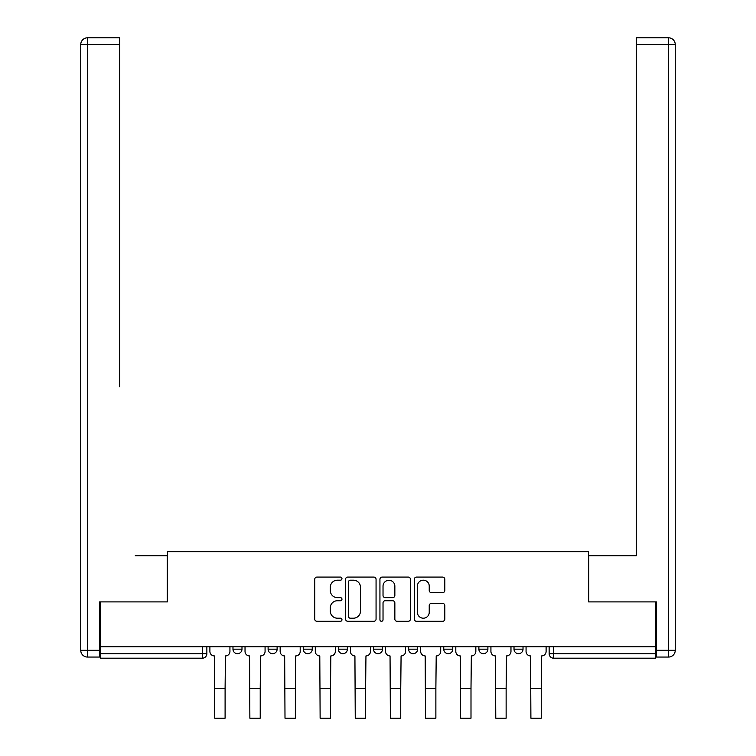 <?xml version="1.0" encoding="UTF-8"?>
<svg xmlns="http://www.w3.org/2000/svg" width="756" height="756" viewBox="0 0 756 756"><rect width="100%" height="100%" fill="white"/><g stroke="black" fill="none" stroke-linecap="round" stroke-linejoin="round"><path stroke-width="1.13" d="M341.967 578.633A1.55 1.55 0 0 0 340.427 577.083L316.944 577.083A2.211 2.211 0 0 0 314.732 579.294L314.732 619.079A2.211 2.211 0 0 0 316.944 621.29L340.427 621.29A1.55 1.55 0 0 0 341.967 619.75A1.55 1.55 0 0 0 340.427 618.2L337.384 618.2A7.069 7.069 0 0 1 330.315 611.122L330.315 607.805A7.069 7.069 0 0 1 337.384 600.736L340.427 600.736A1.55 1.55 0 0 0 341.967 599.187A1.55 1.55 0 0 0 340.427 597.646L337.384 597.646A7.069 7.069 0 0 1 330.315 590.568L330.315 587.251A7.069 7.069 0 0 1 337.384 580.183L340.427 580.183A1.55 1.55 0 0 0 341.967 578.633M514.014 646.701L514.014 649.177L523.02 649.177A4.508 4.508 0 0 1 518.512 653.685A4.508 4.508 0 0 1 514.014 649.177L514.014 646.701M478.879 646.701L478.879 649.177L487.894 649.177A4.508 4.508 0 0 1 483.386 653.685A4.508 4.508 0 0 1 478.879 649.177L478.879 646.701M443.753 646.701L443.753 649.177L452.759 649.177A4.508 4.508 0 0 1 448.261 653.685A4.508 4.508 0 0 1 443.753 649.177L443.753 646.701M408.627 646.701L408.627 649.177L417.633 649.177A4.508 4.508 0 0 1 413.126 653.685A4.508 4.508 0 0 1 408.627 649.177L408.627 646.701M373.492 649.177L373.492 646.701L373.492 649.177A4.508 4.508 0 0 0 378 653.685A4.508 4.508 0 0 1 373.492 649.177L382.508 649.177A4.508 4.508 0 0 1 378 653.685A4.508 4.508 0 0 0 382.508 649.177A4.508 4.508 0 0 1 378 653.685M338.367 649.177L338.367 646.701L338.367 649.177A4.508 4.508 0 0 0 342.874 653.685A4.508 4.508 0 0 1 338.367 649.177L347.373 649.177A4.508 4.508 0 0 1 342.874 653.685M303.241 649.177L303.241 646.701L303.241 649.177A4.508 4.508 0 0 0 307.739 653.685A4.508 4.508 0 0 1 303.241 649.177L312.247 649.177A4.508 4.508 0 0 1 307.739 653.685M442.6 592.666A2.211 2.211 0 0 0 444.811 590.455L444.811 579.294A2.211 2.211 0 0 0 442.6 577.083L416.518 577.083A2.211 2.211 0 0 0 414.307 579.294L414.307 619.079A2.211 2.211 0 0 0 416.518 621.29L442.6 621.29A2.211 2.211 0 0 0 444.811 619.079L444.811 605.603A2.211 2.211 0 0 0 442.6 603.392L431.44 603.392A2.211 2.211 0 0 0 429.228 605.603L429.228 612.284A5.916 5.916 0 0 1 423.313 618.2A5.916 5.916 0 0 1 417.397 612.284L417.397 586.089A5.916 5.916 0 0 1 423.313 580.183A5.916 5.916 0 0 1 429.228 586.089L429.228 590.455A2.211 2.211 0 0 0 431.44 592.666L442.6 592.666M100.35 646.701L100.35 601.889L167.454 601.889L167.454 551.672L588.546 551.672L588.546 601.889L655.65 601.889L655.65 646.701L100.35 646.701L100.35 653.685L206.861 653.685L206.861 646.701M376.063 579.294A2.211 2.211 0 0 0 373.851 577.083L347.769 577.083A2.211 2.211 0 0 0 345.568 579.294L345.568 619.079A2.211 2.211 0 0 0 347.769 621.29L373.851 621.29A2.211 2.211 0 0 0 376.063 619.079L376.063 579.294M382.149 577.083L408.231 577.083A2.211 2.211 0 0 1 410.432 579.294L410.432 619.079A2.211 2.211 0 0 1 408.231 621.29L397.061 621.29A2.211 2.211 0 0 1 394.849 619.079L394.849 602.948A2.211 2.211 0 0 0 392.647 600.736L385.239 600.736A2.211 2.211 0 0 0 383.027 602.948L383.027 619.75A1.55 1.55 0 0 1 381.478 621.29A1.55 1.55 0 0 1 379.937 619.75L379.937 579.294A2.211 2.211 0 0 1 382.149 577.083M549.139 646.701L549.139 653.685L655.65 653.685L655.65 658.192L553.647 658.192A4.508 4.508 0 0 1 549.139 653.685M655.65 646.701L655.65 653.685M202.353 646.701L202.353 658.192A4.508 4.508 0 0 0 206.861 653.685A4.508 4.508 0 0 1 202.353 658.192L100.35 658.192L100.35 653.685M523.02 646.701L523.02 649.177M487.894 646.701L487.894 649.177L487.894 646.701M452.759 646.701L452.759 649.177A4.508 4.508 0 0 1 448.261 653.685A4.508 4.508 0 0 0 452.759 649.177M417.633 646.701L417.633 649.177A4.508 4.508 0 0 1 413.126 653.685A4.508 4.508 0 0 0 417.633 649.177L417.633 646.701M382.508 646.701L382.508 649.177M347.373 646.701L347.373 649.177L347.373 646.701M312.247 646.701L312.247 649.177L312.247 646.701M268.106 646.701L268.106 649.177L277.121 649.177L277.121 646.701L277.121 649.177A4.508 4.508 0 0 1 272.614 653.685A4.508 4.508 0 0 1 268.106 649.177A4.508 4.508 0 0 0 272.614 653.685A4.508 4.508 0 0 0 277.121 649.177A4.508 4.508 0 0 1 272.614 653.685M232.98 646.701L232.98 649.177L241.986 649.177L241.986 646.701L241.986 649.177A4.508 4.508 0 0 1 237.488 653.685A4.508 4.508 0 0 1 232.98 649.177A4.508 4.508 0 0 0 237.488 653.685A4.508 4.508 0 0 0 241.986 649.177A4.508 4.508 0 0 1 237.488 653.685M350.208 580.183A1.55 1.55 0 0 0 348.658 581.723L348.658 616.65A1.55 1.55 0 0 0 350.208 618.2L353.411 618.2A7.069 7.069 0 0 0 360.48 611.122L360.48 587.251A7.069 7.069 0 0 0 353.411 580.183L350.208 580.183M394.849 586.202A5.916 5.916 0 0 0 388.943 580.287A5.916 5.916 0 0 0 383.027 586.202L383.027 595.435A2.211 2.211 0 0 0 385.239 597.646L392.647 597.646A2.211 2.211 0 0 0 394.849 595.435L394.849 586.202M209.894 646.701L209.894 651.436A4.508 4.508 0 0 0 214.402 655.934L214.742 718.2L225.099 718.2L225.099 688.253L214.742 688.253M229.937 646.701L229.937 651.436A4.508 4.508 0 0 1 225.439 655.934L225.099 688.253M99.669 650.302L99.669 657.058L87.507 657.058A6.757 6.757 0 0 1 80.75 650.302L80.75 44.557A6.757 6.757 0 0 1 87.507 37.8L119.713 37.8L119.713 44.557L87.507 44.557L87.507 650.302L99.669 650.302L99.669 601.889L167.227 601.889L167.227 555.726L135.248 555.726M119.713 44.557L119.713 386.836M87.507 37.8A6.757 6.757 0 0 0 80.75 44.557A6.757 6.757 0 0 1 87.507 37.8A6.757 6.757 0 0 0 80.75 44.557L87.507 44.557L87.507 37.8M620.752 555.726L636.287 555.726L636.287 37.8L668.493 37.8L650.699 37.8M656.331 650.302L668.493 650.302L668.493 44.557L675.25 44.557A6.757 6.757 0 0 0 668.493 37.8A6.757 6.757 0 0 1 675.25 44.557L675.25 650.302A6.757 6.757 0 0 1 668.493 657.058L656.331 657.058L656.331 601.889L588.773 601.889L588.773 555.726L636.287 555.726L636.287 386.836M668.493 657.058A6.757 6.757 0 0 0 675.25 650.302L668.493 650.302L668.493 657.058M245.029 646.701L245.029 651.436A4.508 4.508 0 0 0 249.527 655.934L249.867 718.2L260.225 718.2L260.225 688.253L249.867 688.253M265.072 646.701L265.072 651.436A4.508 4.508 0 0 1 260.565 655.934L260.225 688.253M280.155 646.701L280.155 651.436A4.508 4.508 0 0 0 284.662 655.934L285.003 718.2L295.36 718.2L295.36 688.253L285.003 688.253M300.198 646.701L300.198 651.436A4.508 4.508 0 0 1 295.69 655.934L295.36 688.253M315.29 646.701L315.29 651.436A4.508 4.508 0 0 0 319.788 655.934L320.128 718.2L330.485 718.2L330.485 688.253L320.128 688.253M335.324 646.701L335.324 651.436A4.508 4.508 0 0 1 330.826 655.934L330.485 688.253M350.415 646.701L350.415 651.436A4.508 4.508 0 0 0 354.923 655.934L355.254 718.2L365.611 718.2L365.611 688.253L355.254 688.253M370.459 646.701L370.459 651.436A4.508 4.508 0 0 1 365.951 655.934L365.611 688.253M385.541 646.701L385.541 651.436A4.508 4.508 0 0 0 390.049 655.934L390.389 718.2L400.746 718.2L400.746 688.253L390.389 688.253M405.585 646.701L405.585 651.436A4.508 4.508 0 0 1 401.077 655.934L400.746 688.253M420.676 646.701L420.676 651.436A4.508 4.508 0 0 0 425.174 655.934L425.515 718.2L435.872 718.2L435.872 688.253L425.515 688.253M440.71 646.701L440.71 651.436A4.508 4.508 0 0 1 436.212 655.934L435.872 688.253M455.802 646.701L455.802 651.436A4.508 4.508 0 0 0 460.31 655.934L460.64 718.2L470.997 718.2L470.997 688.253L460.64 688.253M475.845 646.701L475.845 651.436A4.508 4.508 0 0 1 471.338 655.934L470.997 688.253M490.927 646.701L490.927 651.436A4.508 4.508 0 0 0 495.435 655.934L495.775 718.2L506.133 718.2L506.133 688.253L495.775 688.253M510.971 646.701L510.971 651.436A4.508 4.508 0 0 1 506.473 655.934L506.133 688.253M526.063 646.701L526.063 651.436A4.508 4.508 0 0 0 530.561 655.934L530.901 718.2L541.258 718.2L541.258 688.253L530.901 688.253M546.106 646.701L546.106 651.436A4.508 4.508 0 0 1 541.598 655.934L541.258 688.253M553.647 646.701L553.647 658.192M87.507 657.058L87.507 650.302L80.75 650.302M668.493 37.8L668.493 44.557L636.287 44.557"/></g></svg>
